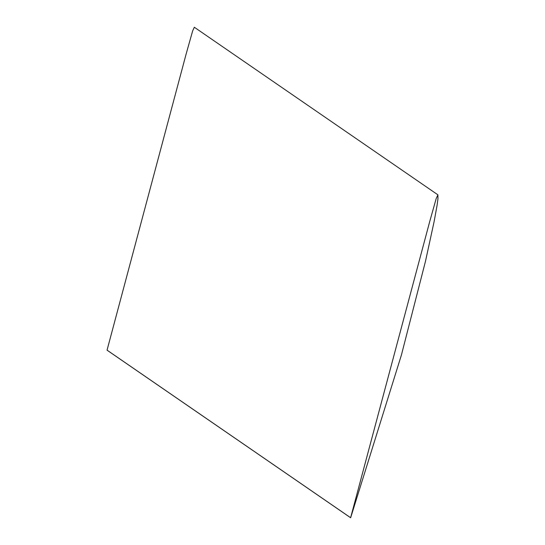 <?xml version="1.0" encoding="UTF-8"?>
<svg xmlns="http://www.w3.org/2000/svg" width="545" height="545" viewBox="0 0 545 545"><rect width="100%" height="100%" fill="white"/><g stroke="black" fill="none" stroke-linecap="round" stroke-linejoin="round"><path stroke-width="0.82" d="M107.079 350.163L350.646 517.743L401.413 355.027L425.481 261.287L434.167 221.338L437.097 205.227L437.955 198.836L437.901 194.831L436.198 198.543L429.773 221.345L350.612 517.75L107.045 350.169L186.206 53.764L192.63 30.963L194.333 27.25L437.901 194.831"/></g></svg>

